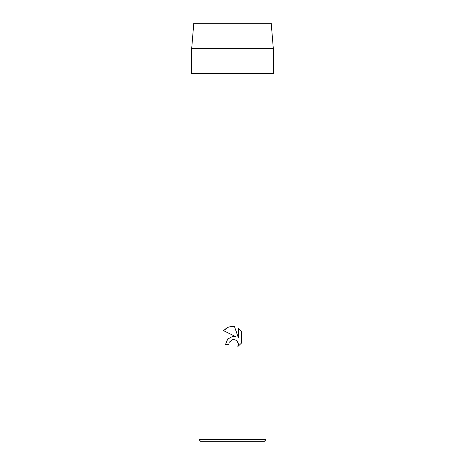 <?xml version="1.0" encoding="UTF-8"?>
<svg xmlns="http://www.w3.org/2000/svg" width="465" height="465" viewBox="0 0 465 465"><rect width="100%" height="100%" fill="white"/><g stroke="black" fill="none" stroke-linecap="round" stroke-linejoin="round"><path stroke-width="0.7" d="M271.211 23.25L193.789 23.25L271.211 23.25L273.304 48.36L273.304 73.47L191.696 73.47L191.696 48.36L273.304 48.36M228.734 344.42L229.245 342.234L228.734 344.42L225.572 344.42L227.53 339.136L232.5 336.497L236.336 336.962L223.549 330.656L227.449 327.389L232.5 326.244L234.441 326.453L238.347 337.7L238.347 328.069L241.451 331.208L241.451 343.094L237.853 346.541L238.359 344.385L237.993 342.542L236.952 340.985L235.395 339.938L232.5 339.688L234.162 339.613M265.98 439.658L263.888 441.75L201.113 441.75L199.02 439.658L265.98 439.658L265.98 73.47M236.964 340.996L238.272 343.461L237.853 346.541L241.451 343.094M227.838 338.805L225.572 344.42M232.5 339.688L229.245 342.234L232.349 339.729M234.569 339.683L235.023 339.805M235.459 339.967L235.877 340.177M236.272 340.415L236.633 340.694M241.451 331.208L238.347 328.069M234.441 326.453L228.362 326.982L223.549 330.656M199.02 73.47L199.02 439.658M193.789 23.25L191.696 48.36"/></g></svg>
